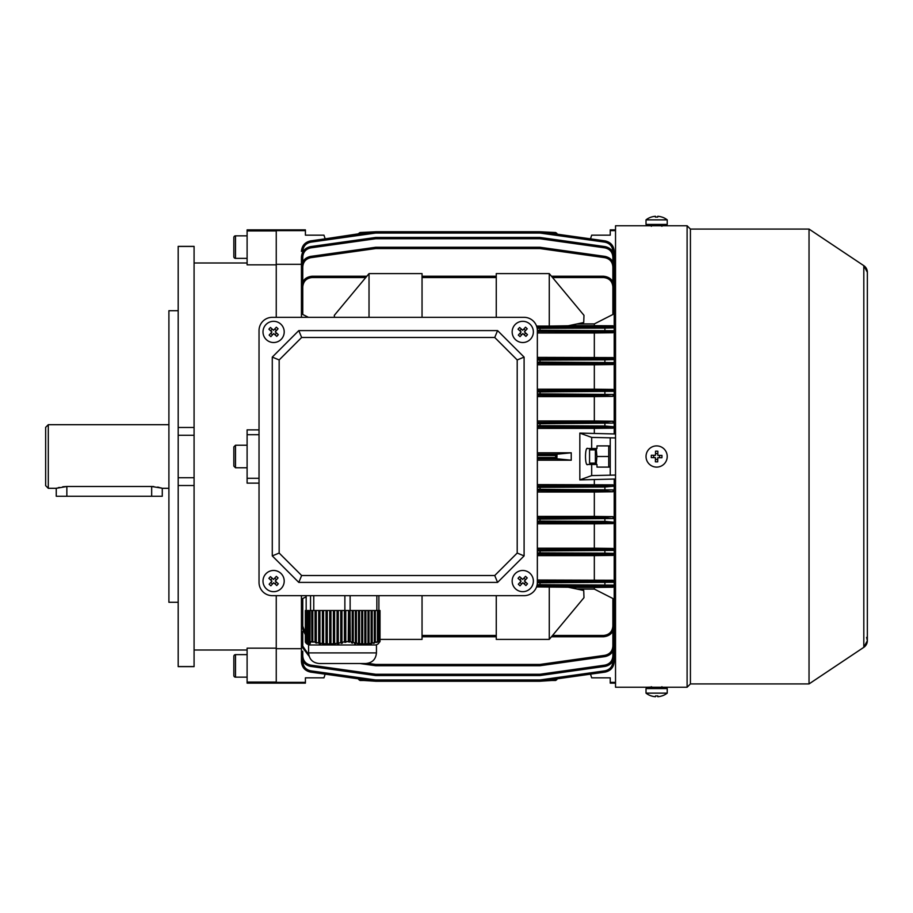 <?xml version="1.0" encoding="UTF-8"?>
<svg xmlns="http://www.w3.org/2000/svg" width="913" height="913" viewBox="0 0 913 913"><rect width="100%" height="100%" fill="white"/><g stroke="black" fill="none" stroke-linecap="round" stroke-linejoin="round"><path stroke-width="1.37" d="M646.027 456.352A10.602 10.602 0 0 0 656.481 467.102A10.602 10.602 0 0 0 667.22 456.648A10.602 10.602 0 0 0 656.767 445.898A10.602 10.602 0 0 0 646.027 456.352M661.925 457.744A16.856 8.434 -89.2 0 0 661.959 456.568A16.856 8.434 -89.2 0 0 661.959 455.404L657.805 455.347L657.862 451.193A16.856 8.434 -179.2 0 0 655.534 451.159L655.477 455.313L651.323 455.256A16.856 8.434 90.8 0 0 651.289 456.432A16.856 8.434 90.8 0 0 651.289 457.596L655.443 457.653L655.386 461.807A16.856 8.434 0.8 0 0 657.714 461.841L657.771 457.687L661.925 457.744M653.685 457.63L653.719 455.29M655.5 453.556L657.828 453.59M659.563 455.37L659.528 457.71M657.748 459.444L655.42 459.41M247.103 230.921L247.103 229.871L276.251 229.871L276.251 317.336L276.251 264.85L247.103 264.85L247.103 230.921L276.251 230.921M194.081 666.627L178.183 666.627L178.183 246.373L194.081 246.373L194.081 666.627M194.081 649.999L247.103 649.999M247.103 682.079L247.103 648.15L276.251 648.15L276.251 683.129L276.251 682.365L305.41 682.365L305.41 683.129L247.103 683.129L247.103 682.079L276.251 682.079M276.251 595.664L276.251 648.15L276.251 595.664M259.03 429.863L247.103 429.863L247.103 483.137L259.03 483.137M194.081 263.001L247.103 263.001M178.183 310.717L168.905 310.717L168.905 602.283L178.183 602.283M247.103 434.714L259.03 434.714M247.103 478.286L259.03 478.286M233.842 675.506L233.842 656.287A1.655 1.655 0 0 1 235.497 654.632L235.497 677.161A1.655 1.655 0 0 1 233.842 675.506M247.103 654.632L235.497 654.632M247.103 677.161L235.497 677.161M646.016 219.862L646.016 224.427L667.232 224.427L667.232 219.862A17.233 17.233 0 0 0 661.971 217.066L661.925 217.1A17.187 17.187 90 0 0 657.771 216.29L657.714 217.1A16.856 14.597 1.4 0 0 655.386 217.1L655.443 216.29A17.187 17.187 90 0 0 651.289 217.1L651.277 217.066A17.233 17.233 0 0 0 646.016 219.862L667.22 219.862M655.534 217.089L655.477 216.29A17.187 17.187 -90 0 0 655.443 216.29L655.443 217.089M657.714 217.089A16.856 14.597 -1.4 0 0 656.618 217.066M661.936 217.089A17.187 17.187 -90 0 0 657.805 216.29L657.805 216.29M655.477 217.089L655.477 216.29M515.617 588.908A10.602 10.602 0 0 0 530.59 588.234A10.602 10.602 0 0 0 529.917 573.25A10.602 10.602 0 0 0 514.943 573.923A10.602 10.602 0 0 0 515.617 588.908M527.212 577.94A16.856 8.434 -137.6 0 0 526.367 577.142A16.856 8.434 -137.6 0 0 525.5 576.365L522.692 579.435L519.623 576.628A16.856 8.434 132.4 0 0 518.048 578.351L521.118 581.159L518.322 584.217A16.856 8.434 42.4 0 0 519.166 585.028A16.856 8.434 42.4 0 0 520.033 585.792L522.841 582.734L525.911 585.53A16.856 8.434 -47.6 0 0 527.486 583.806L524.416 581.01L527.212 577.94M521.654 584.023L519.931 582.448M519.817 579.972L521.391 578.249M523.879 578.134L525.603 579.709M525.717 582.186L524.142 583.909M596.737 677.834L610.238 677.834L591.681 677.834L590.494 674.159L557.158 678.838L555.629 680.482L551.851 680.482L555.629 680.482L556.884 679.603M361.069 233.796L358.626 233.796L360.019 232.518L375.563 231.765L310.568 240.895L370.153 232.518M358.775 233.397L360.019 232.518L363.796 232.518L364.093 233.796M615.533 230.635L610.238 230.635L610.238 229.871L615.533 229.871M545.495 232.518L540.085 231.765L555.629 232.518L557.158 234.162L590.494 238.841L591.681 235.166L610.238 235.166L596.737 235.166M305.41 682.365L305.41 677.834L323.967 677.834L325.165 674.159L361.069 679.204M358.775 679.603L360.019 680.482L363.796 680.482L360.019 680.482L358.626 679.204M364.093 679.204L363.796 680.482L375.563 681.235L310.568 672.105L375.563 681.235A1.324 1.324 0 0 0 375.745 681.258L539.903 681.258L375.745 681.258A1.324 1.324 0 0 1 375.563 681.235L375.745 679.968L539.903 679.968L604.897 670.838C609.816 669.731 612.475 666.661 612.885 661.651L612.885 661.023M610.238 677.834L610.238 682.365L615.533 682.365M615.533 648.687L614.209 648.687M612.885 281.729L612.885 266.881L614.209 266.916C613.741 261.186 610.694 257.683 605.091 256.416L540.085 247.286L605.091 256.416C610.694 257.683 613.741 261.186 614.209 266.916L614.209 251.395C613.741 245.665 610.694 242.162 605.091 240.895L540.085 231.765L605.091 240.895C610.694 242.162 613.741 245.665 614.209 251.395L614.209 265.295L614.209 264.314L615.533 264.314M610.238 230.635L610.238 235.166M591.681 448.545L591.681 437.407L579.835 433.104L579.835 479.896L591.681 475.593L591.681 464.455L587.812 464.455C584.742 467.273 584.742 445.727 587.812 448.545L596.988 448.545L596.988 445.898L610.238 445.898M615.533 437.943L591.681 437.407M615.533 433.972L579.835 433.104M591.681 475.593L615.533 475.057M579.835 479.896L615.533 479.028M591.681 464.455L596.988 464.455L596.988 467.102L610.238 467.102M610.238 682.365L610.238 683.129L615.533 683.129M610.238 437.943L610.238 475.057M614.209 486.173L605.091 487.006L540.085 487.337L539.903 486.013L604.897 485.682L612.885 484.837L614.209 486.173L614.209 479.028M537.346 549.626L604.897 549.352L612.885 549.067L612.885 548.451L614.209 549.763L614.209 518.516L540.085 519.143L539.903 517.819L604.897 517.511L612.885 516.644L614.209 518.516L614.209 489.916L612.885 491.776L604.897 490.92L537.346 490.601M552.559 635.448L603.607 635.448C609.211 634.855 612.303 631.762 612.885 626.17L612.885 598.517L594.329 589.079L594.329 587.447L612.885 587.219L612.885 586.443L539.903 586.009L540.085 584.685L614.209 585.119L614.209 582.289L540.085 582.768L539.903 581.444L604.897 581.204L612.885 580.965L612.885 580.246L614.209 582.289L614.209 554.043L612.885 555.412L612.885 554.727L604.897 554.476L539.903 554.214L540.085 552.89L605.091 553.152L614.209 553.404L614.209 554.043M612.885 598.517L614.209 600.412L614.209 585.849L612.885 587.219M614.209 639.979L614.209 646.084C613.741 651.814 610.694 655.317 605.091 656.584L540.085 665.714L539.903 664.447L604.897 655.306C609.816 654.199 612.475 651.14 612.885 646.119L612.885 631.271M612.885 661.651L614.209 661.605C613.741 667.335 610.694 670.838 605.091 672.105C610.694 670.838 613.741 667.335 614.209 661.605L614.209 646.084L612.885 646.119M614.209 327.151L614.209 327.881L605.091 328.098L540.085 328.315L539.903 326.991L604.897 326.774L612.885 326.557L612.885 325.781L614.209 327.151L614.209 312.588L612.885 314.483L612.885 286.83C612.303 281.238 609.211 278.145 603.607 277.552L552.559 277.552M614.209 358.957L614.209 359.596L605.091 359.848L540.085 360.11L539.903 358.786L604.897 358.524L612.885 358.273L612.885 357.588L614.209 358.957L614.209 330.711L612.885 332.754L612.885 332.035L604.897 331.796L539.903 331.556L540.085 330.232L614.209 330.711L614.209 327.881A1.324 1.324 180 0 0 612.885 326.557M614.209 433.972L614.209 423.084L540.085 423.723L539.903 422.399L604.897 422.08L612.885 421.224L614.209 423.084L614.209 391.323L540.085 391.917L539.903 390.593L604.897 390.296L612.885 389.999L612.885 389.406L614.209 391.323L614.209 362.609L612.885 364.549L612.885 363.933L604.897 363.648L539.903 363.374L540.085 362.05L614.209 362.609L614.209 359.596A1.324 1.324 180 0 0 612.885 358.273M594.329 433.104L594.329 428.402L537.346 428.402M537.346 457.47L555.629 457.47L557.021 458.794L571.241 460.209L571.241 452.791L537.346 452.791M571.241 460.209L537.346 460.209M612.885 484.837L537.346 484.598M594.329 484.598L594.329 479.896M614.209 426.828L612.885 428.163L604.897 427.318L539.903 426.987L540.085 425.663L605.091 425.994L614.209 426.828M594.329 428.402L612.885 428.163M305.41 229.871L305.41 230.635L276.251 230.635L276.251 229.871L305.41 229.871M301.438 317.336L301.438 286.853C302.112 280.462 305.65 276.936 312.041 276.251L366.821 276.251M301.438 264.314L276.251 264.314M380.013 639.397L422.046 639.397L422.046 595.664M549.272 586.911L549.272 639.397L583.978 597.673L583.727 590.483L568.171 587.23L536.559 586.911M594.329 587.447L569.21 587.447M306.163 596.805L302.762 598.517L302.762 626.17L305.033 632.253M422.046 636.749L496.261 636.749L422.046 636.749M594.329 589.079L577.027 589.079M614.209 600.412L614.209 626.147C613.536 632.538 610.01 636.064 603.607 636.749L551.475 636.749L603.607 636.749C610.01 636.064 613.536 632.538 614.209 626.147L614.209 604.155M549.272 273.603L583.978 315.327L583.727 322.517L568.171 325.77L549.272 326.089L549.272 273.603L496.261 273.603L496.261 317.336M549.272 326.089L536.559 326.089M612.885 325.781L569.21 325.553M594.329 325.553L594.329 323.921L577.027 323.921M594.329 323.921L612.885 314.483M551.475 276.251L603.607 276.251C610.01 276.936 613.536 280.462 614.209 286.853L614.209 312.588M422.046 276.251L496.261 276.251M365.748 277.552L312.041 277.552C306.448 278.145 303.356 281.238 302.762 286.83L302.762 314.483L308.446 317.336M369.023 317.336L369.023 273.603L334.329 315.327L334.398 317.336M302.762 626.17L301.438 626.147L305.033 634.101L301.438 626.147L301.438 595.664M301.438 600.412L302.762 598.517M302.762 314.483L301.438 312.588M612.885 548.451L594.329 548.211L594.329 523.822L537.346 523.822M594.329 548.211L537.346 548.211M612.885 580.246L537.346 580.017M594.329 580.017L594.329 555.629L537.346 555.629M614.209 522.236L612.885 523.594L612.885 523.001L604.897 522.704L539.903 522.407L540.085 521.083L605.091 521.38L614.209 522.236M594.329 523.822L612.885 523.594M594.329 555.629L612.885 555.412M612.885 516.644L594.329 516.404L594.329 492.016L537.346 492.016M594.329 516.404L537.346 516.404M594.329 492.016L612.885 491.776M612.885 389.406L594.329 389.178L594.329 364.789L537.346 364.789M594.329 389.178L537.346 389.178M612.885 421.224L594.329 420.984L594.329 396.596L537.346 396.596M594.329 420.984L537.346 420.984M594.329 364.789L612.885 364.549M594.329 396.596L612.885 396.356L604.897 395.489L537.346 395.181M537.346 393.857L539.903 393.857L540.085 391.917L540.085 393.857L614.209 394.484L612.885 396.356M612.885 357.588L537.346 357.371M594.329 357.371L594.329 332.983L537.346 332.983M594.329 332.983L612.885 332.754M276.251 648.687L301.438 648.687M612.885 485.351A1.324 1.324 180 0 1 614.209 486.675L614.209 489.916A1.324 1.324 180 0 1 612.885 491.24M301.438 266.003L301.438 265.295M375.563 231.765L375.745 233.032L375.745 231.742A1.324 1.324 0 0 0 375.563 231.765A1.324 1.324 0 0 1 375.745 231.742L539.903 231.742L539.903 233.032L375.745 233.032L310.751 242.162C305.844 243.269 303.173 246.339 302.762 251.349L302.762 251.977M612.885 586.443A1.324 1.324 0 0 0 614.209 585.119L614.209 585.849M301.438 274.516L301.438 257.112C301.918 251.372 304.953 247.88 310.568 246.613L375.563 237.471A1.324 1.324 0 0 1 375.745 237.46L539.903 237.46A1.324 1.324 0 0 1 540.085 237.471L605.091 246.613C610.694 247.88 613.741 251.372 614.209 257.112L614.209 274.516M614.209 273.021L614.209 257.112C613.741 251.372 610.694 247.88 605.091 246.613L604.897 247.88L539.903 238.738L540.085 237.471A1.324 1.324 0 0 0 539.903 237.46L539.903 238.738L375.745 238.738L375.563 237.471A1.324 1.324 0 0 1 375.745 237.46L375.745 238.738L310.751 247.88C305.844 248.987 303.173 252.045 302.762 257.067L302.762 261.78M301.438 289.387L301.438 266.916C301.918 261.186 304.953 257.683 310.568 256.416L375.563 247.286L375.745 248.553L310.751 257.694C305.844 258.801 303.173 261.86 302.762 266.881L302.762 281.729M614.209 266.916L614.209 289.387M375.745 247.275L539.903 247.275A1.324 1.324 0 0 1 540.085 247.286L539.903 248.553L375.745 248.553L375.745 247.275A1.324 1.324 0 0 0 375.563 247.286M612.885 549.067A1.324 1.324 0 0 1 614.209 550.391L614.209 553.404A1.324 1.324 0 0 1 612.885 554.727M302.762 661.023L302.762 661.651L301.438 661.605C301.918 667.335 304.953 670.838 310.568 672.105C304.953 670.838 301.918 667.335 301.438 661.605L301.438 646.997M302.762 631.271L302.762 646.119L301.438 646.084L309.142 656.287L301.438 646.084L301.438 623.613M614.209 623.613L614.209 646.084C613.741 651.814 610.694 655.317 605.091 656.584L604.897 655.306M539.903 665.725L375.745 665.725A1.324 1.324 0 0 1 375.563 665.714L359.893 663.511L375.563 665.714L375.745 664.447L539.903 664.447L539.903 665.725A1.324 1.324 0 0 0 540.085 665.714M302.762 651.22L302.762 655.933L301.438 655.888C301.918 661.628 304.953 665.12 310.568 666.387L375.563 675.529L310.568 666.387C304.953 665.12 301.918 661.628 301.438 655.888L301.438 638.484M614.209 638.484L614.209 655.888C613.741 661.628 610.694 665.12 605.091 666.387L540.085 675.529L539.903 674.262L604.897 665.12C609.816 664.013 612.475 660.955 612.885 655.933L612.885 651.22M539.903 675.54L375.745 675.54L375.745 674.262L539.903 674.262L539.903 675.54A1.324 1.324 0 0 0 540.085 675.529A1.324 1.324 0 0 1 539.903 675.54M571.241 452.791L557.021 454.206L556.884 458.725M556.884 233.397L555.629 232.518L551.851 232.518L551.555 233.796M358.626 233.796L325.165 238.841L358.489 234.162M551.555 679.204L551.851 680.482L540.085 681.235L539.903 679.968L539.903 681.258A1.324 1.324 0 0 0 540.085 681.235L605.091 672.105L604.897 670.838M590.494 238.841L557.158 234.162M310.568 240.895C304.953 242.162 301.918 245.665 301.438 251.395C301.918 245.665 304.953 242.162 310.568 240.895L310.751 242.162M310.751 247.88L310.568 246.613C304.953 247.88 301.918 251.372 301.438 257.112L302.762 257.067M310.751 257.694L310.568 256.416C304.953 257.683 301.918 261.186 301.438 266.916L302.762 266.881M312.041 277.552L312.041 276.251C305.65 276.936 302.112 280.462 301.438 286.853L302.762 286.83M612.885 286.83L614.209 286.853C613.536 280.462 610.01 276.936 603.607 276.251L603.607 277.552M604.897 665.12L605.091 666.387C610.694 665.12 613.741 661.628 614.209 655.888L612.885 655.933M537.346 489.277L539.903 489.277L540.085 487.337L540.085 489.277L614.209 489.916M614.209 550.391L540.085 550.95L540.085 552.89L539.903 550.95L537.346 550.95M540.085 393.857L539.903 395.181L540.085 393.857M540.085 489.277L539.903 490.601L540.085 489.277M539.903 549.626L540.085 550.95L539.903 549.626M375.563 675.529A1.324 1.324 0 0 0 375.745 675.54A1.324 1.324 0 0 1 375.563 675.529L375.745 674.262L310.751 665.12C305.844 664.013 303.173 660.955 302.762 655.933M375.563 681.235A1.324 1.324 0 0 0 375.745 681.258A1.324 1.324 0 0 1 375.563 681.235A1.324 1.324 0 0 0 375.745 681.258L375.745 679.968L310.751 670.838C305.844 669.731 303.173 666.661 302.762 661.651L302.762 661.651M539.903 231.742A1.324 1.324 0 0 1 540.085 231.765A1.324 1.324 0 0 0 539.903 231.742A1.324 1.324 0 0 1 540.085 231.765L539.903 233.032L604.897 242.162C609.816 243.269 612.475 246.339 612.885 251.349L612.885 251.977M555.629 457.47L555.629 455.53L556.884 454.275M422.046 317.336L422.046 273.603L369.023 273.603M496.261 595.664L496.261 639.397L549.272 639.397M325.165 238.841L323.967 235.166L305.41 235.166L305.41 230.635M318.922 235.166L305.41 235.166M305.41 677.834L318.922 677.834M168.905 488.307L162.274 488.307L162.274 496.261L56.252 496.261L56.252 488.307L56.926 488.09M58.192 487.713L59.356 487.416M62.78 486.766L66.854 486.492L56.252 488.307L48.298 488.307L48.298 424.693L45.65 427.341L45.65 485.659L48.298 488.307M168.905 424.693L48.298 424.693M161.749 488.135L151.672 486.492L66.854 486.492L66.854 496.261M151.672 496.261L151.672 486.492L153.818 486.561M157.664 487.086L159.261 487.439M160.551 487.77L161.43 488.033M266.459 588.908A10.602 10.602 0 0 0 281.432 588.234A10.602 10.602 0 0 0 280.759 573.25A10.602 10.602 0 0 0 265.774 573.923A10.602 10.602 0 0 0 266.459 588.908M278.054 577.94A16.856 8.434 -137.6 0 0 277.21 577.142A16.856 8.434 -137.6 0 0 276.331 576.365L273.535 579.435L270.465 576.628A16.856 8.434 132.4 0 0 268.89 578.351L271.96 581.159L269.152 584.217A16.856 8.434 42.4 0 0 269.997 585.028A16.856 8.434 42.4 0 0 270.876 585.792L273.683 582.734L276.742 585.53A16.856 8.434 -47.6 0 0 278.317 583.806L275.258 581.01L278.054 577.94M272.496 584.023L270.773 582.448M270.659 579.972L272.234 578.249M274.722 578.134L276.434 579.709M276.548 582.186L274.973 583.909M266.459 339.75A10.602 10.602 0 0 0 281.432 339.077A10.602 10.602 0 0 0 280.759 324.092A10.602 10.602 0 0 0 265.774 324.766A10.602 10.602 0 0 0 266.459 339.75M278.054 328.783A16.856 8.434 -137.6 0 0 277.21 327.972A16.856 8.434 -137.6 0 0 276.331 327.208L273.535 330.266L270.465 327.47A16.856 8.434 132.4 0 0 268.89 329.194L271.96 331.99L269.152 335.06A16.856 8.434 42.4 0 0 269.997 335.858A16.856 8.434 42.4 0 0 270.876 336.635L273.683 333.565L276.742 336.372A16.856 8.434 -47.6 0 0 278.317 334.649L275.258 331.841L278.054 328.783M272.496 334.866L270.773 333.291M270.659 330.814L272.234 329.091M274.722 328.977L276.434 330.552M276.548 333.028L274.973 334.751M595.39 448.545L595.39 464.455M596.988 445.898L608.72 445.898L608.72 456.5L596.919 456.5L596.223 448.545M608.72 456.5L608.72 467.102L596.988 467.102M596.223 464.455L596.919 456.5M661.925 695.9L661.959 695.934A17.233 17.233 0 0 0 667.232 693.138L667.232 688.573L646.016 688.573L646.016 693.138A17.233 17.233 0 0 0 651.277 695.934L651.289 695.934A17.187 17.187 90 0 0 655.443 696.71L655.443 696.71M667.232 693.138L646.027 693.138M657.714 695.911L657.771 696.71A17.187 17.187 90 0 0 657.805 696.71L657.862 695.9A16.856 14.597 -178.6 0 1 655.534 695.9L655.477 696.71A17.187 17.187 -90 0 1 651.323 695.9L651.289 695.934M655.534 695.911A16.856 14.597 178.6 0 0 656.618 695.934M661.959 695.934L661.959 695.9A17.187 17.187 -90 0 1 657.805 696.71L657.805 695.911M657.771 695.911L657.771 696.71M378.142 643.848L380.013 641.588L380.013 610.5L379.317 610.5L379.317 641.634L378.267 641.611L378.267 610.5L377.446 610.5L377.446 641.748L376.647 642.444L378.267 641.611M377.446 641.748L375.346 642.364L375.346 610.5L374.296 610.5L374.296 642.638L373.485 643.357L375.346 642.364M374.296 642.638L372.196 643.106L372.196 610.5L371.135 610.5L371.135 643.3L370.336 644.042L372.196 643.106M371.135 643.3L369.035 643.619L369.035 610.5L367.985 610.5L367.985 643.733L367.174 644.487L369.035 643.619M367.985 643.733L365.885 643.882L365.885 610.5L364.823 610.5L364.823 643.916L364.025 644.681L365.885 643.882M364.823 643.916L362.723 643.905L362.723 610.5L361.674 610.5L361.674 643.848L360.863 644.612L362.723 643.905M361.674 643.848L359.574 643.654L359.574 610.5L358.524 610.5L358.524 643.517L357.713 644.27L359.574 643.654M358.524 643.517L356.412 643.174L356.412 610.5L355.362 610.5L355.362 642.957L354.552 643.688L356.412 643.174M355.362 642.957L353.263 642.455L353.263 610.5L352.213 610.5L352.213 642.17L351.402 642.866L353.263 642.455M352.213 642.17L350.021 641.599L350.021 610.5L348.504 610.5L348.241 641.85L350.021 641.599M348.504 641.634L345.787 641.611L345.787 610.5L344.874 610.5L344.874 595.664M344.418 641.748L341.964 642.364L341.964 610.5L344.418 610.5L344.418 641.748L344.92 642.444L346.153 642.09L345.787 641.611M340.743 642.638L338.301 643.106L338.301 610.5L340.743 610.5L340.743 642.638L341.257 643.357L342.478 643.072L341.964 642.364M337.068 643.3L334.626 643.619L334.626 610.5L337.068 610.5L337.068 643.3L337.582 644.042L338.803 643.836L338.301 643.106M333.393 643.733L330.951 643.882L330.951 610.5L333.393 610.5L333.393 643.733L333.907 644.487L335.128 644.373L334.626 643.619M329.73 643.916L327.276 643.905L327.276 610.5L329.73 610.5L329.73 643.916L330.232 644.681L331.453 644.646L330.951 643.882M326.055 643.848L323.601 643.654L323.601 610.5L326.055 610.5L326.055 643.848L326.557 644.612L327.79 644.658L327.276 643.905M322.38 643.517L319.927 643.174L319.927 610.5L322.38 610.5L322.38 643.517L324.115 644.418L323.601 643.654M318.705 642.957L316.263 642.455L316.263 610.5L318.705 610.5L318.705 642.957L319.219 643.688L320.44 643.905L319.927 643.174M315.031 642.17L312.805 641.588L312.805 610.5L315.031 610.5L315.031 642.17L316.765 643.163L316.263 642.455M312.805 641.588L312.634 610.5L311.869 610.5L311.869 641.85L313.091 642.204L312.634 641.599M311.71 641.634L310.043 641.611L310.043 610.5L311.71 610.5L311.869 641.85M309.484 641.748L309.142 610.5L309.484 641.748L310.979 642.09L310.043 641.611M308.971 642.638L308.628 610.5L308.971 642.638L310.454 643.072L309.142 642.364M308.457 643.3L308.115 610.5L308.457 643.3L309.941 643.836L308.628 643.106M307.932 643.733L307.59 610.5L307.932 643.733L309.427 644.373L308.115 643.619M307.419 643.916L307.076 610.5L307.419 643.916L308.902 644.646L307.59 643.882M306.563 643.654L306.905 610.5L306.905 643.848L308.389 644.658L307.076 643.905M306.38 643.517L306.38 610.5L306.563 643.619M305.866 642.957L305.866 610.5L306.038 643.049M305.353 642.17L305.353 610.5L305.524 642.261M379.317 610.5L378.267 610.5M350.295 641.588L350.021 610.5M348.504 610.5L345.787 610.5M355.362 610.5L353.263 610.5M352.213 610.5L350.295 610.5M358.524 610.5L356.412 610.5M361.674 610.5L359.574 610.5M364.823 610.5L362.723 610.5M367.985 610.5L365.885 610.5M371.135 610.5L369.035 610.5M374.296 610.5L372.196 610.5M377.446 610.5L375.346 610.5M344.92 610.5L344.92 642.444M341.257 610.5L341.257 643.357M340.743 610.5L341.964 610.5M337.582 610.5L337.582 644.042M337.068 610.5L338.301 610.5M333.907 610.5L333.907 644.487M333.393 610.5L334.626 610.5M330.232 610.5L330.232 644.681M329.73 610.5L330.951 610.5M326.557 610.5L326.557 644.612M326.055 610.5L327.276 610.5M322.894 610.5L322.894 644.27M322.38 610.5L323.601 610.5M319.219 610.5L319.219 643.688M318.705 610.5L319.927 610.5M315.544 610.5L315.544 642.866M315.031 610.5L316.263 610.5M377.697 642.09L377.697 610.5M374.535 643.072L374.535 610.5M371.386 643.836L371.386 610.5M368.224 644.373L368.224 610.5M365.074 644.646L365.074 610.5M361.913 644.658L361.913 610.5M358.763 644.418L358.763 610.5M355.614 643.905L355.614 610.5M352.452 643.163L352.452 610.5M349.302 642.204L349.302 610.5M380.013 641.588L379.911 610.5M379.317 641.634L379.911 641.599M350.124 610.5L350.124 595.664M376.453 652.909L308.594 652.909L308.594 644.966L376.453 644.966L376.453 652.909C375.825 659.357 372.287 662.884 365.851 663.511L320.977 663.511M365.851 663.511L319.196 663.511C312.76 662.884 309.222 659.357 308.594 652.909M376.852 610.5L376.852 595.664M378.884 610.5L378.884 595.664M306.163 610.5L306.163 595.664M310.546 610.5L310.546 595.664M313.764 610.5L313.764 595.664M272.279 595.664L524.096 595.664L272.279 595.664A13.25 13.25 0 0 1 259.03 582.403L259.03 330.597L259.03 582.403M537.346 582.403L537.346 330.597L537.346 582.403A13.25 13.25 0 0 1 524.096 595.664M524.096 317.336L272.279 317.336L524.096 317.336A13.25 13.25 0 0 1 537.346 330.597M589.558 463.131L589.558 449.869L589.558 463.131L595.39 463.131M660.601 687.227L615.533 687.238L615.533 225.762L660.601 225.773M866.62 637.388L867.35 640.721A7.955 7.955 180 0 1 863.812 647.328L809.032 683.928L690.422 683.928L687.101 687.238L687.101 225.762L660.601 225.762M690.422 683.928L690.422 229.072L687.101 225.762M809.032 683.928L809.032 229.072L690.422 229.072M867.35 272.508A7.955 7.955 -0 0 0 863.812 265.672L809.032 229.072M647.351 687.227L652.053 687.067M515.617 339.75A10.602 10.602 0 0 0 530.59 339.077A10.602 10.602 0 0 0 529.917 324.092A10.602 10.602 0 0 0 514.943 324.766A10.602 10.602 0 0 0 515.617 339.75M527.212 328.783A16.856 8.434 -137.6 0 0 526.367 327.972A16.856 8.434 -137.6 0 0 525.5 327.208L522.692 330.266L519.623 327.47A16.856 8.434 132.4 0 0 518.048 329.194L521.118 331.99L518.322 335.06A16.856 8.434 42.4 0 0 519.166 335.858A16.856 8.434 42.4 0 0 520.033 336.635L522.841 333.565L525.911 336.372A16.856 8.434 -47.6 0 0 527.486 334.649L524.416 331.841L527.212 328.783M521.654 334.866L519.931 333.291M519.817 330.814L521.391 329.091M523.879 328.977L525.603 330.552M525.717 333.028L524.142 334.751M233.842 237.494A1.655 1.655 0 0 1 235.497 235.839L235.497 258.368A1.655 1.655 0 0 1 233.842 256.713L233.842 237.494M247.103 258.368L235.497 258.368M247.103 235.839L235.497 235.839M259.03 330.597A13.25 13.25 0 0 1 272.279 317.336M524.096 555.903L517.203 553.05L494.732 575.521L497.585 582.403L298.791 582.403L272.279 555.903L272.279 357.097L298.791 330.597L497.585 330.597L524.096 357.097L524.096 555.903L497.585 582.403M298.791 582.403L301.644 575.521L279.161 553.05L272.279 555.903M272.279 357.097L279.161 359.95L301.644 337.479L298.791 330.597M497.585 330.597L494.732 337.479L517.203 359.95L524.096 357.097M301.644 575.521L494.732 575.521M517.203 359.95L517.203 553.05M301.644 337.479L494.732 337.479M279.161 359.95L279.161 553.05M233.842 461.807L233.842 446.891L233.842 466.109L235.497 467.764L235.497 445.236L233.842 446.891M194.081 666.558L178.183 666.558M194.081 485.522L178.183 485.522M194.081 246.442L178.183 246.442M194.081 427.478L178.183 427.478M194.081 477.727L178.183 477.727M194.081 435.273L178.183 435.273M557.021 233.796L554.59 233.796M537.152 584.685L539.903 584.685L539.903 586.009L536.844 586.009M302.762 646.13L308.765 654.804M367.825 663.329L375.745 664.447L375.745 665.725M422.046 635.448L496.261 635.448M603.607 636.749L603.607 635.448M536.844 326.991L539.903 326.991L539.903 328.315L537.152 328.315M612.885 266.87L612.885 266.881C612.475 261.86 609.816 258.801 604.897 257.694L539.903 248.553L539.903 247.275M496.261 277.552L422.046 277.552M537.335 330.232L539.903 330.232L539.903 331.556L537.346 331.556M539.903 330.232L540.085 328.315L539.903 330.232M537.346 422.399L539.903 422.399L539.903 423.723L537.346 423.723M537.346 425.663L539.903 425.663L539.903 426.987L537.346 426.987M539.903 425.663L540.085 423.723L539.903 425.663M537.346 358.786L539.903 358.786L539.903 360.11L537.346 360.11M537.346 362.05L539.903 362.05L539.903 363.374L537.346 363.374M539.903 362.05L540.085 360.11L539.903 362.05M537.346 486.013L539.903 486.013L539.903 487.337L537.346 487.337M537.346 390.593L539.903 390.593L539.903 391.917L537.346 391.917M302.762 251.349L301.438 251.395M537.346 581.444L539.903 581.444L539.903 582.768L537.335 582.768M539.903 584.685L540.085 582.768L539.903 584.685M612.885 261.78L612.885 257.067C612.475 252.045 609.816 248.987 604.897 247.88M537.346 517.819L539.903 517.819L539.903 519.143L537.346 519.143M537.346 521.083L539.903 521.083L539.903 522.407L537.346 522.407M539.903 521.083L540.085 519.143L539.903 521.083M537.346 552.89L539.903 552.89L539.903 554.214L537.346 554.214M555.629 455.53L537.346 455.53M557.021 458.794L537.346 458.794M537.346 454.206L557.021 454.206M554.59 679.204L557.021 679.204M604.897 331.796L604.897 326.774M604.897 363.648L604.897 358.524M604.897 395.489L604.897 390.296M604.897 427.318L604.897 422.08M604.897 586.226L604.897 581.204M604.897 554.476L604.897 549.352M604.897 522.704L604.897 517.511M604.897 490.92L604.897 485.682M612.885 332.035A1.324 1.324 -0 0 0 614.209 330.711M612.885 363.933A1.324 1.324 -0 0 0 614.209 362.609M614.209 391.323A1.324 1.324 180 0 0 612.885 389.999M614.209 394.484A1.324 1.324 180 0 1 612.885 395.808M612.885 427.649A1.324 1.324 0 0 0 614.209 426.325M614.209 423.084A1.324 1.324 180 0 0 612.885 421.76M612.885 523.001A1.324 1.324 -0 0 0 614.209 521.677M614.209 518.516A1.324 1.324 180 0 0 612.885 517.192M614.209 582.289A1.324 1.324 180 0 0 612.885 580.965M614.209 626.147L612.885 626.17M310.568 666.387L310.751 665.12M310.568 672.105L310.751 670.838M605.091 240.895L604.897 242.162M614.209 251.395L612.885 251.349M612.885 257.067L614.209 257.112M604.897 257.694L605.091 256.416M863.812 647.328L863.812 265.672L867.35 272.279L867.35 640.721L863.812 647.328M194.081 246.373L178.183 246.373M651.323 224.427L652.247 225.363L651.323 226.287M661.925 224.427L661.001 225.363L661.925 226.287M610.238 446.891L609.667 445.898M610.238 466.109L609.667 467.102M651.323 688.573L652.247 687.637L651.323 686.713M661.925 688.573L661.001 687.637L661.925 686.713M308.799 644.966L306.7 643.745M376.247 644.966L378.347 643.745M589.558 449.869L595.39 449.869M687.101 687.238L660.601 687.238M247.103 445.236L235.497 445.236M247.103 467.764L235.497 467.764"/></g></svg>
